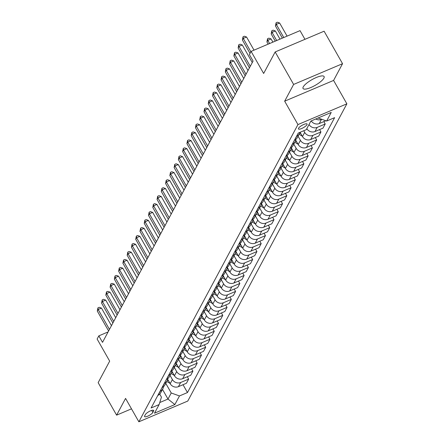 <?xml version="1.0" encoding="UTF-8"?>
<svg xmlns="http://www.w3.org/2000/svg" width="444" height="444" viewBox="0 0 444 444"><rect width="100%" height="100%" fill="white"/><g stroke="black" fill="none" stroke-linecap="round" stroke-linejoin="round"><path stroke-width="0.67" d="M303.252 86.891A12.11 3.275 150.4 0 0 303.036 88.495A12.11 3.275 150.4 0 0 313.031 86.508A12.11 3.275 150.4 0 0 323.881 78.138A12.11 3.275 150.4 0 0 324.092 76.535A12.11 3.275 150.4 0 0 314.097 78.521A12.11 3.275 150.4 0 0 303.252 86.891M298.523 128.272A4.967 1.343 150.4 0 0 298.44 128.932A4.967 1.343 150.4 0 0 302.536 128.116A4.967 1.343 150.4 0 0 306.987 124.686A4.967 1.343 150.4 0 0 307.076 124.026A4.967 1.343 150.4 0 0 302.975 124.842A4.967 1.343 150.4 0 0 298.523 128.272M304.956 39.316L300.022 30.636L251.099 51.387L249.389 54.573L253.08 61.072L102.52 342.352L98.829 335.858L97.125 339.044L109.674 361.139L98.152 382.661L116.606 415.151L131.491 408.835M342.552 63.686L324.098 31.202L275.169 51.954L293.623 84.438L284.665 101.182L297.952 124.575L346.875 103.824L333.588 80.431L342.552 63.686L293.623 84.438M297.952 124.575L138.855 421.8L187.784 401.049L346.875 103.824M152.847 412.465L153.602 411.061A4.812 1.304 150.4 0 0 153.685 410.423A4.812 1.304 150.4 0 0 149.711 411.211A4.812 1.304 150.4 0 0 145.399 414.535L144.65 415.939A4.812 1.304 150.4 0 0 144.566 416.577A4.812 1.304 150.4 0 0 148.535 415.789A4.812 1.304 150.4 0 0 152.847 412.465L151.682 410.411M159.751 402.541L167.987 399.051L171.234 392.99L179.476 395.943L187.473 392.552L334.621 117.649L326.623 121.04L318.381 118.087L318.52 117.821M179.476 395.943L174.864 404.556L154.501 413.192L159.113 404.584L161.45 397.141L159.751 394.155M326.623 121.04L331.23 112.432L310.867 121.068L306.26 129.681L298.257 133.072L151.11 407.975L159.113 404.584M251.099 51.387L263.647 73.476L275.169 51.954M138.855 421.8L125.569 398.407L116.606 415.151M108.103 331.923L98.829 335.858M162.515 389.416L167.987 399.051L174.864 404.556M165.762 383.355L171.234 392.99M167.61 379.182L170.18 383.705A6.21 5.495 28.2 0 0 178.421 386.657L186.424 383.266L188.644 379.121L187.29 376.74M170.03 375.38L172.4 379.559A6.21 5.495 28.2 0 0 180.641 382.512L188.644 379.121M171.878 371.212L174.448 375.729A6.21 5.495 28.2 0 0 182.689 378.688L190.692 375.291L192.912 371.145L191.558 368.764M174.292 367.41L176.668 371.584A6.21 5.495 28.2 0 0 184.909 374.542L192.912 371.145M176.146 363.236L178.716 367.76A6.21 5.495 28.2 0 0 186.957 370.712L194.96 367.321L197.18 363.175L195.826 360.789M178.56 359.435L180.936 363.614A6.21 5.495 28.2 0 0 189.177 366.566L197.18 363.175M180.414 355.267L182.984 359.784A6.21 5.495 28.2 0 0 191.225 362.742L199.228 359.346L201.443 355.2L200.089 352.819M182.828 351.465L185.204 355.638A6.21 5.495 28.2 0 0 193.445 358.597L201.443 355.2M184.682 347.291L187.251 351.815A6.21 5.495 28.2 0 0 195.493 354.767L203.496 351.376L205.711 347.23L204.357 344.844M187.096 343.49L189.471 347.669A6.21 5.495 28.2 0 0 197.713 350.621L205.711 347.23M188.95 339.321L191.519 343.839A6.21 5.495 28.2 0 0 199.761 346.797L207.759 343.401L209.979 339.255L208.625 336.874M191.364 335.52L193.739 339.693A6.21 5.495 28.2 0 0 201.981 342.651L209.979 339.255M193.218 331.346L195.787 335.869A6.21 5.495 28.2 0 0 204.029 338.822L212.027 335.431L214.247 331.285L212.892 328.899M195.632 327.544L198.007 331.724A6.21 5.495 28.2 0 0 206.249 334.676L214.247 331.285M197.486 323.376L200.055 327.894A6.21 5.495 28.2 0 0 208.297 330.852L216.295 327.456L218.515 323.31L217.16 320.929M199.9 319.575L202.275 323.748A6.21 5.495 28.2 0 0 210.517 326.706L218.515 323.31M201.754 315.401L204.323 319.924A6.21 5.495 28.2 0 0 212.565 322.877L220.563 319.486L222.783 315.34L221.428 312.953M204.168 311.599L206.543 315.778A6.21 5.495 28.2 0 0 214.785 318.731L222.783 315.34M206.022 307.426L208.591 311.949A6.21 5.495 28.2 0 0 216.833 314.907L224.831 311.51L227.051 307.365L225.696 304.984M208.436 303.624L210.811 307.803A6.21 5.495 28.2 0 0 219.053 310.761L227.051 307.365M210.29 299.456L212.859 303.979A6.21 5.495 28.2 0 0 221.101 306.932L229.098 303.541L231.318 299.395L229.964 297.008M212.704 295.654L215.074 299.833A6.21 5.495 28.2 0 0 223.321 302.786L231.318 299.395M214.557 291.48L217.127 296.004A6.21 5.495 28.2 0 0 225.369 298.956L233.366 295.565L235.586 291.419L234.232 289.038M216.972 287.679L219.342 291.858A6.21 5.495 28.2 0 0 227.583 294.81L235.586 291.419M218.825 283.511L221.389 288.028A6.21 5.495 28.2 0 0 229.637 290.986L237.634 287.595L239.854 283.45L238.5 281.063M221.24 279.709L223.609 283.883A6.21 5.495 28.2 0 0 231.851 286.841L239.854 283.45M223.093 275.535L225.657 280.059A6.21 5.495 28.2 0 0 233.899 283.011L241.902 279.62L244.122 275.474L242.768 273.088M225.508 271.734L227.877 275.913A6.21 5.495 28.2 0 0 236.119 278.865L244.122 275.474M227.361 267.566L229.925 272.083A6.21 5.495 28.2 0 0 238.167 275.041L246.17 271.645L248.39 267.499L247.036 265.118M229.776 263.764L232.145 267.937A6.21 5.495 28.2 0 0 240.387 270.896L248.39 267.499M231.629 259.59L234.193 264.113A6.21 5.495 28.2 0 0 242.435 267.066L250.438 263.675L252.658 259.529L251.304 257.143M234.044 255.788L236.413 259.968A6.21 5.495 28.2 0 0 244.655 262.92L252.658 259.529M235.892 251.62L238.461 256.138A6.21 5.495 28.2 0 0 246.703 259.096L254.706 255.7L256.926 251.554L255.572 249.173M238.306 247.819L240.681 251.992A6.21 5.495 28.2 0 0 248.923 254.95L256.926 251.554M240.16 243.645L242.729 248.168A6.21 5.495 28.2 0 0 250.971 251.121L258.974 247.73L261.194 243.584L259.84 241.197M242.574 239.843L244.949 244.022A6.21 5.495 28.2 0 0 253.191 246.975L261.194 243.584M244.428 235.675L246.997 240.193A6.21 5.495 28.2 0 0 255.239 243.151L263.242 239.754L265.457 235.609L264.102 233.228M246.842 231.873L249.217 236.047A6.21 5.495 28.2 0 0 257.459 239.005L265.457 235.609M248.696 227.7L251.265 232.223A6.21 5.495 28.2 0 0 259.507 235.176L267.51 231.785L269.724 227.639L268.37 225.252M251.11 223.898L253.485 228.077A6.21 5.495 28.2 0 0 261.727 231.03L269.724 227.639M252.963 219.73L255.533 224.248A6.21 5.495 28.2 0 0 263.775 227.206L271.778 223.809L273.992 219.663L272.638 217.283M255.378 215.923L257.753 220.102A6.21 5.495 28.2 0 0 265.995 223.06L273.992 219.663M257.231 211.755L259.801 216.278A6.21 5.495 28.2 0 0 268.043 219.231L276.04 215.84L278.26 211.694L276.906 209.307M259.646 207.953L262.021 212.132A6.21 5.495 28.2 0 0 270.263 215.085L278.26 211.694M261.499 203.779L264.069 208.303A6.21 5.495 28.2 0 0 272.311 211.255L280.308 207.864L282.528 203.718L281.174 201.337M263.914 199.978L266.289 204.157A6.21 5.495 28.2 0 0 274.531 207.109L282.528 203.718M265.767 195.81L268.337 200.333A6.21 5.495 28.2 0 0 276.579 203.285L284.576 199.894L286.796 195.749L285.442 193.362M268.182 192.008L270.557 196.187A6.21 5.495 28.2 0 0 278.799 199.14L286.796 195.749M270.035 187.834L272.605 192.357A6.21 5.495 28.2 0 0 280.847 195.31L288.844 191.919L291.064 187.773L289.71 185.392M272.45 184.032L274.825 188.212A6.21 5.495 28.2 0 0 283.067 191.164L291.064 187.773M274.303 179.864L276.873 184.382A6.21 5.495 28.2 0 0 285.115 187.34L293.112 183.949L295.332 179.798L293.978 177.417M276.717 176.063L279.087 180.236A6.21 5.495 28.2 0 0 287.335 183.194L295.332 179.798M278.571 171.889L281.141 176.412A6.21 5.495 28.2 0 0 289.383 179.365L297.38 175.974L299.6 171.828L298.246 169.442M280.985 168.087L283.355 172.266A6.21 5.495 28.2 0 0 291.597 175.219L299.6 171.828M282.839 163.919L285.403 168.437A6.21 5.495 28.2 0 0 293.651 171.395L301.648 167.999L303.868 163.853L302.514 161.472M285.253 160.118L287.623 164.291A6.21 5.495 28.2 0 0 295.865 167.249L303.868 163.853M287.107 155.944L289.671 160.467A6.21 5.495 28.2 0 0 297.918 163.42L305.916 160.029L308.136 155.883L306.782 153.496M289.521 152.142L291.891 156.321A6.21 5.495 28.2 0 0 300.133 159.274L308.136 155.883M291.375 147.974L293.939 152.492A6.21 5.495 28.2 0 0 302.181 155.45L310.184 152.053L312.404 147.907L311.05 145.527M293.789 144.172L296.159 148.346A6.21 5.495 28.2 0 0 304.401 151.304L312.404 147.907M295.643 139.999L298.207 144.522A6.21 5.495 28.2 0 0 306.449 147.475L314.452 144.084L316.672 139.938L315.318 137.551M298.057 136.197L300.427 140.376A6.21 5.495 28.2 0 0 308.669 143.329L316.672 139.938M300.066 132.306L302.475 136.547A6.21 5.495 28.2 0 0 310.717 139.505L318.72 136.108L320.94 131.962L319.586 129.581M303.752 130.741L304.695 132.401A6.21 5.495 28.2 0 0 312.937 135.359L320.94 131.962M157.848 395.388L158.058 395.299A6.21 5.495 28.2 0 0 160.584 393.029L162.798 388.883A6.21 5.495 28.2 0 0 163.381 386.73M187.473 392.552L183.022 384.709M309.018 124.525A6.21 5.495 28.2 0 0 317.205 127.384L325.208 123.993L323.854 121.606M325.208 123.993L322.988 128.138L314.985 131.529A6.21 5.495 28.2 0 1 306.798 128.671M160.068 391.242L160.278 391.153A6.21 5.495 28.2 0 0 162.798 388.883M162.116 387.412L162.326 387.323A6.21 5.495 28.2 0 0 164.846 385.053L167.066 380.908A6.21 5.495 28.2 0 0 167.649 378.76M164.336 383.266L164.546 383.178A6.21 5.495 28.2 0 0 167.066 380.908M166.383 379.437L166.594 379.348A6.21 5.495 28.2 0 0 169.114 377.084L171.334 372.938A6.21 5.495 28.2 0 0 171.917 370.784M168.603 375.291L168.814 375.202A6.21 5.495 28.2 0 0 171.334 372.938M170.651 371.467L170.862 371.378A6.21 5.495 28.2 0 0 173.382 369.108L175.602 364.962A6.21 5.495 28.2 0 0 176.185 362.815M172.871 367.321L173.082 367.232A6.21 5.495 28.2 0 0 175.602 364.962M174.919 363.492L175.13 363.403A6.21 5.495 28.2 0 0 177.65 361.139L179.87 356.993A6.21 5.495 28.2 0 0 180.447 354.839M177.139 359.346L177.35 359.257A6.21 5.495 28.2 0 0 179.87 356.993M179.187 355.522L179.398 355.433A6.21 5.495 28.2 0 0 181.918 353.163L184.138 349.017A6.21 5.495 28.2 0 0 184.715 346.869M181.407 351.376L181.618 351.287A6.21 5.495 28.2 0 0 184.138 349.017M183.455 347.547L183.666 347.458A6.21 5.495 28.2 0 0 186.186 345.193L188.406 341.048A6.21 5.495 28.2 0 0 188.983 338.894M185.675 343.401L185.886 343.312A6.21 5.495 28.2 0 0 188.406 341.048M187.723 339.577L187.934 339.488A6.21 5.495 28.2 0 0 190.454 337.218L192.674 333.072A6.21 5.495 28.2 0 0 193.251 330.919M189.943 335.431L190.154 335.342A6.21 5.495 28.2 0 0 192.674 333.072M191.991 331.601L192.202 331.513A6.21 5.495 28.2 0 0 194.722 329.248L196.942 325.102A6.21 5.495 28.2 0 0 197.519 322.949M194.211 327.456L194.417 327.367A6.21 5.495 28.2 0 0 196.942 325.102M196.259 323.632L196.47 323.543A6.21 5.495 28.2 0 0 198.99 321.273L201.21 317.127A6.21 5.495 28.2 0 0 201.787 314.974M198.479 319.486L198.684 319.397A6.21 5.495 28.2 0 0 201.21 317.127M200.527 315.656L200.738 315.567A6.21 5.495 28.2 0 0 203.258 313.303L205.478 309.157A6.21 5.495 28.2 0 0 206.055 307.004M202.747 311.51L202.952 311.422A6.21 5.495 28.2 0 0 205.478 309.157M204.795 307.686L205 307.598A6.21 5.495 28.2 0 0 207.526 305.328L209.746 301.182A6.21 5.495 28.2 0 0 210.323 299.028M207.015 303.541L207.22 303.452A6.21 5.495 28.2 0 0 209.746 301.182M209.063 299.711L209.268 299.622A6.21 5.495 28.2 0 0 211.794 297.352L214.014 293.207A6.21 5.495 28.2 0 0 214.591 291.059M211.283 295.565L211.488 295.476A6.21 5.495 28.2 0 0 214.014 293.207M213.331 291.741L213.536 291.653A6.21 5.495 28.2 0 0 216.062 289.383L218.282 285.237A6.21 5.495 28.2 0 0 218.859 283.083M215.545 287.595L215.756 287.507A6.21 5.495 28.2 0 0 218.282 285.237M217.599 283.766L217.804 283.677A6.21 5.495 28.2 0 0 220.329 281.407L222.549 277.261A6.21 5.495 28.2 0 0 223.127 275.114M219.813 279.62L220.024 279.531A6.21 5.495 28.2 0 0 222.549 277.261M221.861 275.791L222.072 275.702A6.21 5.495 28.2 0 0 224.597 273.437L226.812 269.292A6.21 5.495 28.2 0 0 227.395 267.138M224.081 271.645L224.292 271.556A6.21 5.495 28.2 0 0 226.812 269.292M226.129 267.821L226.34 267.732A6.21 5.495 28.2 0 0 228.865 265.462L231.08 261.316A6.21 5.495 28.2 0 0 231.663 259.168M228.349 263.675L228.56 263.586A6.21 5.495 28.2 0 0 231.08 261.316M230.397 259.845L230.608 259.757A6.21 5.495 28.2 0 0 233.128 257.492L235.348 253.346A6.21 5.495 28.2 0 0 235.931 251.193M232.617 255.7L232.828 255.611A6.21 5.495 28.2 0 0 235.348 253.346M234.665 251.876L234.876 251.787A6.21 5.495 28.2 0 0 237.396 249.517L239.616 245.371A6.21 5.495 28.2 0 0 240.198 243.223M236.885 247.73L237.096 247.641A6.21 5.495 28.2 0 0 239.616 245.371M238.933 243.9L239.144 243.812A6.21 5.495 28.2 0 0 241.664 241.547L243.884 237.401A6.21 5.495 28.2 0 0 244.461 235.248M241.153 239.754L241.364 239.666A6.21 5.495 28.2 0 0 243.884 237.401M243.201 235.931L243.412 235.842A6.21 5.495 28.2 0 0 245.932 233.572L248.152 229.426A6.21 5.495 28.2 0 0 248.729 227.273M245.421 231.785L245.632 231.696A6.21 5.495 28.2 0 0 248.152 229.426M247.469 227.955L247.68 227.866A6.21 5.495 28.2 0 0 250.2 225.602L252.42 221.456A6.21 5.495 28.2 0 0 252.997 219.303M249.689 223.809L249.9 223.721A6.21 5.495 28.2 0 0 252.42 221.456M251.737 219.985L251.948 219.897A6.21 5.495 28.2 0 0 254.468 217.627L256.688 213.481A6.21 5.495 28.2 0 0 257.265 211.327M253.957 215.84L254.168 215.751A6.21 5.495 28.2 0 0 256.688 213.481M256.005 212.01L256.216 211.921A6.21 5.495 28.2 0 0 258.735 209.657L260.955 205.511A6.21 5.495 28.2 0 0 261.533 203.358M258.225 207.864L258.436 207.775A6.21 5.495 28.2 0 0 260.955 205.511M260.273 204.04L260.484 203.951A6.21 5.495 28.2 0 0 263.003 201.681L265.223 197.536A6.21 5.495 28.2 0 0 265.801 195.382M262.493 199.894L262.698 199.806A6.21 5.495 28.2 0 0 265.223 197.536M264.541 196.065L264.752 195.976A6.21 5.495 28.2 0 0 267.271 193.706L269.491 189.56A6.21 5.495 28.2 0 0 270.069 187.412M266.761 191.919L266.966 191.83A6.21 5.495 28.2 0 0 269.491 189.56M268.809 188.09L269.014 188.001A6.21 5.495 28.2 0 0 271.539 185.736L273.759 181.59A6.21 5.495 28.2 0 0 274.337 179.437M271.029 183.944L271.234 183.855A6.21 5.495 28.2 0 0 273.759 181.59M273.077 180.12L273.282 180.031A6.21 5.495 28.2 0 0 275.807 177.761L278.027 173.615A6.21 5.495 28.2 0 0 278.604 171.467M275.297 175.974L275.502 175.885A6.21 5.495 28.2 0 0 278.027 173.615M277.345 172.144L277.55 172.056A6.21 5.495 28.2 0 0 280.075 169.791L282.295 165.645A6.21 5.495 28.2 0 0 282.872 163.492M279.559 167.999L279.77 167.91A6.21 5.495 28.2 0 0 282.295 165.645M281.613 164.175L281.818 164.086A6.21 5.495 28.2 0 0 284.343 161.816L286.563 157.67A6.21 5.495 28.2 0 0 287.14 155.522M283.827 160.029L284.038 159.94A6.21 5.495 28.2 0 0 286.563 157.67M285.875 156.199L286.086 156.11A6.21 5.495 28.2 0 0 288.611 153.846L290.826 149.7A6.21 5.495 28.2 0 0 291.408 147.547M288.095 152.053L288.306 151.965A6.21 5.495 28.2 0 0 290.826 149.7M290.143 148.229L290.354 148.141A6.21 5.495 28.2 0 0 292.879 145.871L295.094 141.725A6.21 5.495 28.2 0 0 295.676 139.571M292.363 144.084L292.574 143.995A6.21 5.495 28.2 0 0 295.094 141.725M294.411 140.254L294.622 140.165A6.21 5.495 28.2 0 0 297.141 137.901L299.361 133.755A6.21 5.495 28.2 0 0 299.85 132.395M311.205 120.923A6.21 5.495 28.2 0 0 319.253 123.56L325.841 120.762M296.631 136.108L296.842 136.019A6.21 5.495 28.2 0 0 299.361 133.755M315.789 118.981A6.21 5.495 28.2 0 0 321.473 119.414L321.75 119.297M284.665 101.182L333.588 80.431M111.45 325.668L101.46 308.086L98.157 309.49L109.457 329.387M97.303 311.083L97.93 307.859L98.157 309.49L97.303 311.083L108.608 330.985M97.93 307.859L99.251 307.298L101.46 308.086M169.958 383.311L166.772 381.463M167.371 380.225L168.615 380.941M115.718 317.699L105.728 300.116L102.42 301.515L113.725 321.417M101.571 303.108L102.198 299.883L102.42 301.515L101.571 303.108L112.876 323.01M102.198 299.883L103.519 299.323L105.728 300.116M119.985 309.723L109.995 292.141L106.688 293.545L117.993 313.442M105.838 295.138L106.466 291.913L106.688 293.545L105.838 295.138L117.144 315.04M106.466 291.913L107.787 291.353L109.995 292.141M124.253 301.754L114.263 284.166L110.956 285.57L122.261 305.472M110.106 287.163L110.734 283.938L110.956 285.57L110.106 287.163L121.412 307.065M110.734 283.938L112.055 283.377L114.263 284.166M174.226 375.341L171.04 373.493M171.639 372.25L172.883 372.971M178.494 367.366L175.308 365.517M175.907 364.28L177.15 364.996M182.762 359.396L179.576 357.548M180.175 356.304L181.413 357.026M128.521 293.778L118.531 276.196L115.224 277.6L126.529 297.497M114.369 279.193L115.002 275.968L115.224 277.6L114.369 279.193L125.674 299.095M115.002 275.968L116.322 275.402L118.531 276.196M187.029 351.42L183.844 349.572M184.443 348.329L185.681 349.051M132.789 285.808L122.799 268.22L119.492 269.625L130.797 289.527M118.637 271.217L119.27 267.993L119.492 269.625L118.637 271.217L129.942 291.12M119.27 267.993L120.59 267.432L122.799 268.22M137.057 277.833L127.067 260.251L123.759 261.649L135.065 281.552M122.905 263.248L123.537 260.018L123.759 261.649L122.905 263.248L134.21 283.144M123.537 260.018L124.858 259.457L127.067 260.251M141.325 269.863L131.335 252.275L128.027 253.679L139.333 273.582M127.173 255.272L127.805 252.048L128.027 253.679L127.173 255.272L138.478 275.175M127.805 252.048L129.126 251.487L131.335 252.275M145.593 261.888L135.603 244.305L132.295 245.704L143.601 265.606M131.441 247.302L132.073 244.072L132.295 245.704L131.441 247.302L142.746 267.199M132.073 244.072L133.394 243.512L135.603 244.305M149.856 253.918L139.871 236.33L136.563 237.734L147.869 257.637M135.709 239.327L136.341 236.103L136.563 237.734L135.709 239.327L147.014 259.229M136.341 236.103L137.662 235.542L139.871 236.33M191.297 343.451L188.112 341.603M188.706 340.359L189.949 341.081M195.565 335.475L192.38 333.627M192.974 332.384L194.217 333.105M199.833 327.506L196.642 325.652M197.241 324.414L198.485 325.136M204.101 319.53L200.91 317.682M201.509 316.439L202.753 317.16M208.369 311.555L205.178 309.707M205.777 308.469L207.021 309.191M154.124 245.943L144.139 228.36L140.831 229.759L152.137 249.661M139.977 231.357L140.609 228.127L140.831 229.759L139.977 231.357L151.282 251.254M140.609 228.127L141.93 227.567L144.139 228.36M212.632 303.585L209.446 301.737M210.045 300.494L211.288 301.215M158.391 237.973L148.401 220.385L145.099 221.789L156.405 241.686M144.244 223.382L144.872 220.157L145.099 221.789L144.244 223.382L155.55 243.284M144.872 220.157L146.198 219.597L148.401 220.385M216.9 295.61L213.714 293.762M214.313 292.524L215.556 293.245M162.659 229.998L152.669 212.415L149.367 213.814L160.673 233.716M148.512 215.407L149.14 212.182L149.367 213.814L148.512 215.407L159.818 235.309M149.14 212.182L150.466 211.622L152.669 212.415M221.168 287.64L217.982 285.792M218.581 284.549L219.824 285.27M166.927 222.022L156.937 204.44L153.635 205.844L164.94 225.741M152.78 207.437L153.408 204.212L153.635 205.844L152.78 207.437L164.086 227.339M153.408 204.212L154.734 203.652L156.937 204.44M225.435 279.665L222.25 277.816M222.849 276.579L224.092 277.295M171.195 214.052L161.205 196.464L157.903 197.869L169.208 217.771M157.048 199.461L157.676 196.237L157.903 197.869L157.048 199.461L168.354 219.364M157.676 196.237L159.002 195.676L161.205 196.464M229.703 271.695L226.518 269.847M227.117 268.603L228.36 269.325M175.463 206.077L165.473 188.495L162.171 189.899L173.476 209.796M161.316 191.492L161.943 188.267L162.171 189.899L161.316 191.492L172.622 211.394M161.943 188.267L163.264 187.707L165.473 188.495M233.971 263.719L230.786 261.871M231.385 260.634L232.628 261.35M179.731 198.107L169.741 180.519L166.433 181.923L177.739 201.826M165.584 183.516L166.211 180.292L166.433 181.923L165.584 183.516L176.89 203.419M166.211 180.292L167.532 179.731L169.741 180.519M183.999 190.132L174.009 172.549L170.701 173.948L182.007 193.85M169.852 175.547L170.479 172.316L170.701 173.948L169.852 175.547L181.158 195.443M170.479 172.316L171.8 171.756L174.009 172.549M188.267 182.162L178.277 164.574L174.969 165.978L186.275 185.881M174.12 167.571L174.747 164.347L174.969 165.978L174.12 167.571L185.426 187.473M174.747 164.347L176.068 163.786L178.277 164.574M192.535 174.187L182.545 156.604L179.237 158.003L190.543 177.905M178.383 159.601L179.015 156.371L179.237 158.003L178.383 159.601L189.688 179.498M179.015 156.371L180.336 155.811L182.545 156.604M196.803 166.217L186.813 148.629L183.505 150.033L194.811 169.935M182.651 151.626L183.283 148.401L183.505 150.033L182.651 151.626L193.956 171.528M183.283 148.401L184.604 147.841L186.813 148.629M201.071 158.242L191.081 140.659L187.773 142.058L199.079 161.96M186.918 143.656L187.551 140.426L187.773 142.058L186.918 143.656L198.224 163.553M187.551 140.426L188.872 139.866L191.081 140.659M205.339 150.272L195.349 132.684L192.041 134.088L203.346 153.985M191.186 135.681L191.819 132.456L192.041 134.088L191.186 135.681L202.492 155.583M191.819 132.456L193.14 131.896L195.349 132.684M209.607 142.296L199.617 124.714L196.309 126.113L207.614 146.015M195.454 127.711L196.087 124.481L196.309 126.113L195.454 127.711L206.76 147.608M196.087 124.481L197.408 123.92L199.617 124.714M213.875 134.321L203.885 116.739L200.577 118.143L211.882 138.04M199.722 119.736L200.355 116.511L200.577 118.143L199.722 119.736L211.028 139.638M200.355 116.511L201.676 115.951L203.885 116.739M218.137 126.351L208.153 108.769L204.845 110.168L216.15 130.07M203.99 111.76L204.623 108.536L204.845 110.168L203.99 111.76L215.296 131.663M204.623 108.536L205.944 107.975L208.153 108.769M222.405 118.376L212.415 100.794L209.113 102.198L220.418 122.094M208.258 103.791L208.885 100.566L209.113 102.198L208.258 103.791L219.564 123.693M208.885 100.566L210.212 100.005L212.415 100.794M226.673 110.406L216.683 92.818L213.381 94.222L224.686 114.125M212.526 95.815L213.153 92.591L213.381 94.222L212.526 95.815L223.832 115.718M213.153 92.591L214.48 92.03L216.683 92.818M230.941 102.431L220.951 84.848L217.649 86.253L228.954 106.149M216.794 87.845L217.421 84.621L217.649 86.253L216.794 87.845L228.099 107.748M217.421 84.621L218.748 84.055L220.951 84.848M235.209 94.461L225.219 76.873L221.917 78.277L233.222 98.18M221.062 79.87L221.689 76.645L221.917 78.277L221.062 79.87L232.367 99.772M221.689 76.645L223.016 76.085L225.219 76.873M239.477 86.486L229.487 68.903L226.185 70.302L237.49 90.204M225.33 71.9L225.957 68.67L226.185 70.302L225.33 71.9L236.635 91.797M225.957 68.67L227.278 68.11L229.487 68.903M243.745 78.516L233.755 60.928L230.453 62.332L241.752 82.234M229.598 63.925L230.225 60.7L230.453 62.332L229.598 63.925L240.903 83.827M230.225 60.7L231.546 60.14L233.755 60.928M248.013 70.541L238.023 52.958L234.715 54.357L246.02 74.259M233.866 55.955L234.493 52.725L234.715 54.357L233.866 55.955L245.171 75.852M234.493 52.725L235.814 52.164L238.023 52.958M252.281 62.571L242.291 44.983L238.983 46.387L250.288 66.289M238.134 47.98L238.761 44.755L238.983 46.387L238.134 47.98L249.439 67.882M238.761 44.755L240.082 44.195L242.291 44.983M238.239 255.75L235.054 253.901M235.653 252.658L236.896 253.38M242.507 247.774L239.322 245.926M239.921 244.683L241.164 245.404M246.775 239.804L243.59 237.951M244.189 236.713L245.427 237.435M251.043 231.829L247.857 229.981M248.457 228.738L249.695 229.459M255.311 223.859L252.125 222.006M252.719 220.768L253.962 221.489M259.579 215.884L256.393 214.036M256.987 212.793L258.23 213.514M263.847 207.909L260.661 206.06M261.255 204.823L262.498 205.544M268.115 199.939L264.924 198.091M265.523 196.847L266.766 197.569M272.383 191.963L269.192 190.115M269.791 188.878L271.034 189.594M276.645 183.994L273.46 182.145M274.059 180.902L275.302 181.624M280.913 176.018L277.728 174.17M278.327 172.932L279.57 173.648M285.181 168.048L281.996 166.2M282.595 164.957L283.838 165.679M289.449 160.073L286.263 158.225M286.863 156.982L288.106 157.703M293.717 152.103L290.531 150.255M291.131 149.012L292.374 149.733M297.985 144.128L294.799 142.28M295.399 141.037L296.642 141.758M302.253 136.158L299.067 134.304M299.667 133.067L300.91 133.788M272.899 42.141L271.084 38.933L267.776 40.337L266.922 41.93L268.176 44.139M269.597 43.54L267.776 40.337L267.554 38.706L268.875 38.145L271.084 38.933M266.922 41.93L267.554 38.706M279.992 39.133L275.347 30.963L272.044 32.368L271.19 33.96L275.269 41.137M276.684 40.532L272.044 32.368L271.817 30.736L273.143 30.175L275.347 30.963M271.19 33.96L271.817 30.736M254.018 50.144L246.559 37.013L243.251 38.412L250.866 51.815M242.402 40.01L243.029 36.78L243.251 38.412L242.402 40.01L250.011 53.413M243.029 36.78L244.35 36.219L246.559 37.013M287.079 36.125L279.615 22.988L276.312 24.392L275.458 25.985L282.356 38.129M283.772 37.529L276.312 24.392L276.085 22.761L277.411 22.2L279.615 22.988M275.458 25.985L276.085 22.761M172.4 379.559L170.18 383.705M176.668 371.584L174.448 375.729M180.936 363.614L178.716 367.76M185.204 355.638L182.984 359.784M189.471 347.669L187.251 351.815M193.739 339.693L191.519 343.839M198.007 331.724L195.787 335.869M202.275 323.748L200.055 327.894M206.543 315.778L204.323 319.924M210.811 307.803L208.591 311.949M215.074 299.833L212.859 303.979M219.342 291.858L217.127 296.004M223.609 283.883L221.389 288.028M227.877 275.913L225.657 280.059M232.145 267.937L229.925 272.083M236.413 259.968L234.193 264.113M240.681 251.992L238.461 256.138M244.949 244.022L242.729 248.168M249.217 236.047L246.997 240.193M253.485 228.077L251.265 232.223M257.753 220.102L255.533 224.248M262.021 212.132L259.801 216.278M266.289 204.157L264.069 208.303M270.557 196.187L268.337 200.333M274.825 188.212L272.605 192.357M279.087 180.236L276.873 184.382M283.355 172.266L281.141 176.412M287.623 164.291L285.403 168.437M291.891 156.321L289.671 160.467M296.159 148.346L293.939 152.492M300.427 140.376L298.207 144.522M304.695 132.401L302.475 136.547M180.641 382.512L178.421 386.657M160.278 391.153L158.058 395.299M164.546 383.178L162.326 387.323M184.909 374.542L182.689 378.688M168.814 375.202L166.594 379.348M189.177 366.566L186.957 370.712M173.082 367.232L170.862 371.378M193.445 358.597L191.225 362.742M177.35 359.257L175.13 363.403M197.713 350.621L195.493 354.767M181.618 351.287L179.398 355.433M201.981 342.651L199.761 346.797M185.886 343.312L183.666 347.458M206.249 334.676L204.029 338.822M190.154 335.342L187.934 339.488M210.517 326.706L208.297 330.852M194.417 327.367L192.202 331.513M214.785 318.731L212.565 322.877M198.684 319.397L196.47 323.543M219.053 310.761L216.833 314.907M202.952 311.422L200.738 315.567M223.321 302.786L221.101 306.932M207.22 303.452L205 307.598M227.583 294.81L225.369 298.956M211.488 295.476L209.268 299.622M231.851 286.841L229.637 290.986M215.756 287.507L213.536 291.653M236.119 278.865L233.899 283.011M220.024 279.531L217.804 283.677M240.387 270.896L238.167 275.041M224.292 271.556L222.072 275.702M244.655 262.92L242.435 267.066M228.56 263.586L226.34 267.732M248.923 254.95L246.703 259.096M232.828 255.611L230.608 259.757M253.191 246.975L250.971 251.121M237.096 247.641L234.876 251.787M257.459 239.005L255.239 243.151M241.364 239.666L239.144 243.812M261.727 231.03L259.507 235.176M245.632 231.696L243.412 235.842M265.995 223.06L263.775 227.206M249.9 223.721L247.68 227.866M270.263 215.085L268.043 219.231M254.168 215.751L251.948 219.897M274.531 207.109L272.311 211.255M258.436 207.775L256.216 211.921M278.799 199.14L276.579 203.285M262.698 199.806L260.484 203.951M283.067 191.164L280.847 195.31M266.966 191.83L264.752 195.976M287.335 183.194L285.115 187.34M271.234 183.855L269.014 188.001M291.597 175.219L289.383 179.365M275.502 175.885L273.282 180.031M295.865 167.249L293.651 171.395M279.77 167.91L277.55 172.056M300.133 159.274L297.918 163.42M284.038 159.94L281.818 164.086M304.401 151.304L302.181 155.45M288.306 151.965L286.086 156.11M308.669 143.329L306.449 147.475M292.574 143.995L290.354 148.141M312.937 135.359L310.717 139.505M296.842 136.019L294.622 140.165M317.205 127.384L314.985 131.529M321.473 119.414L319.253 123.56M153.091 410.167L153.602 411.061"/></g></svg>
